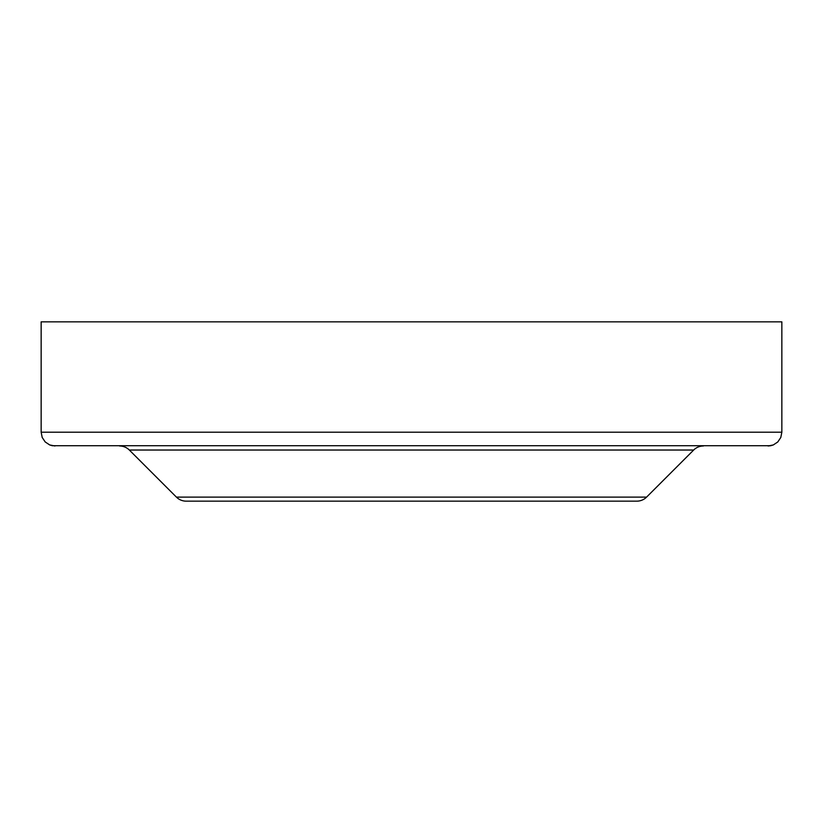 <?xml version="1.0" encoding="UTF-8"?>
<svg xmlns="http://www.w3.org/2000/svg" width="823" height="823" viewBox="0 0 823 823"><rect width="100%" height="100%" fill="white"/><g stroke="black" fill="none" stroke-linecap="round" stroke-linejoin="round"><path stroke-width="1.23" d="M119.572 445.984A13.796 13.796 0 0 1 129.324 450.027L176.42 497.113A13.796 13.796 0 0 0 186.173 501.156L636.827 501.156A13.796 13.796 0 0 0 646.58 497.113L176.42 497.113L129.324 450.027A13.796 13.796 0 0 0 119.572 445.984M693.676 450.027A13.796 13.796 0 0 1 703.428 445.984A13.796 13.796 0 0 0 693.676 450.027L646.58 497.113L693.676 450.027L129.324 450.027L693.676 450.027M41.15 321.844L781.85 321.844L781.85 432.188L41.15 432.188L41.15 321.844L781.85 321.844L781.85 432.188L780.801 437.466L777.807 441.941L773.332 444.934L770.75 445.716L768.054 445.984L773.332 444.934L777.807 441.941L780.801 437.466L781.85 432.188L41.15 432.188L42.199 437.466L45.193 441.941L49.668 444.934L52.25 445.716L770.75 445.716L52.25 445.716L49.668 444.934L45.193 441.941L42.199 437.466L41.15 432.188L42.199 437.466L45.193 441.941L49.668 444.934L54.946 445.984L49.668 444.934L45.193 441.941L42.199 437.466L41.15 432.188L41.15 321.844M186.173 501.156A13.796 13.796 0 0 1 176.42 497.113L646.58 497.113A13.796 13.796 0 0 1 636.827 501.156M635.737 501.156L187.263 501.156M780.801 437.466L781.85 432.188L780.801 437.466L777.807 441.941L773.332 444.934L777.807 441.941M773.332 444.934L770.75 445.716"/></g></svg>

